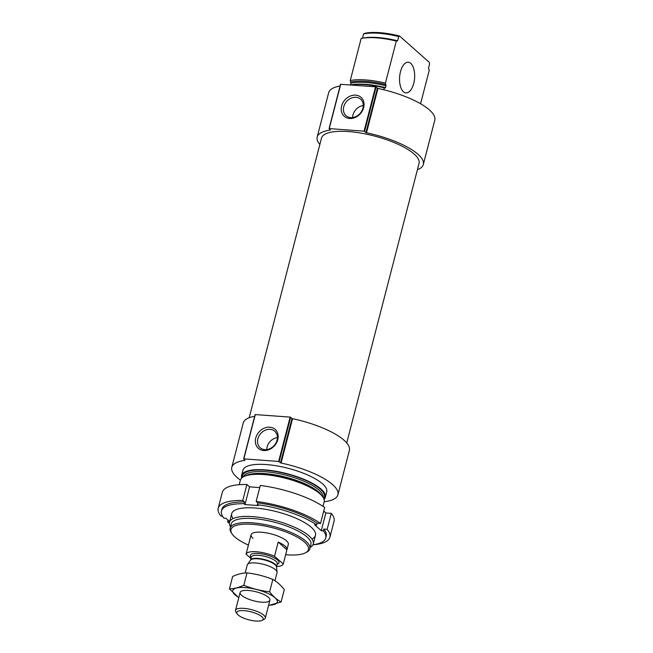 <?xml version="1.0" encoding="UTF-8"?>
<svg xmlns="http://www.w3.org/2000/svg" width="653" height="653" viewBox="0 0 653 653"><rect width="100%" height="100%" fill="white"/><g stroke="black" fill="none" stroke-linecap="round" stroke-linejoin="round"><path stroke-width="0.98" d="M350.4 84.972A43.269 13.158 14.5 0 1 384.217 87.82L383.719 89.739M352.008 84.735A41.155 12.513 14.5 0 1 385.523 87.673L384.682 88.237L384.217 87.82M385.523 87.673L386.005 85.804L385.425 83.143L396.306 41.057A43.269 13.158 14.5 0 0 362.105 38.274A43.269 13.158 14.5 0 0 361.15 38.462L350.261 80.548A43.269 13.158 14.5 0 1 385.425 83.143M350.392 84.972L350.849 83.209L350.261 80.548M420.573 103.754L429.25 70.222L428.499 68.173L429.601 63.921L429.307 62.345L399.587 36.037L398.738 36.592L397.636 40.845L396.306 41.057M362.105 38.274L364.015 37.931A41.155 12.513 14.5 0 1 397.636 40.845M362.488 38.2L363.574 33.989A41.155 12.513 14.5 0 1 398.738 36.592M363.574 33.989L364.423 33.434A40.004 12.162 14.5 0 1 399.587 36.037M248.426 545.084A40.004 12.162 14.5 0 1 234.884 536.995A40.004 12.162 14.5 0 1 232.035 533.836A40.004 12.162 14.5 0 1 272.75 527.795A40.004 12.162 14.5 0 1 305.441 552.822A40.004 12.162 14.5 0 1 285.655 554.707M252.964 538.333A19.231 5.844 14.5 0 1 251.087 534.758A19.231 5.844 14.5 0 1 271.175 533.909A19.231 5.844 14.5 0 1 288.324 544.382L286.953 549.704A19.231 5.844 -165.5 0 0 285.075 546.128A19.231 5.844 -165.5 0 0 278.202 542.08L286.92 549.802A19.231 5.844 -165.5 0 0 286.953 549.704M232.035 533.836L231.219 532.603A41.155 12.513 14.5 0 1 230.142 528.204A41.155 12.513 14.5 0 1 273.117 526.391A41.155 12.513 14.5 0 1 309.824 548.814A41.155 12.513 14.5 0 1 306.747 552.136L305.441 552.822M230.142 528.204L231.244 523.943A41.155 12.513 14.5 0 1 274.219 522.131A41.155 12.513 14.5 0 1 310.926 544.553L309.824 548.814M230.517 526.751A43.269 13.158 14.5 0 1 229.481 522.286A43.269 13.158 14.5 0 1 274.668 520.384A43.269 13.158 14.5 0 1 313.269 543.957A43.269 13.158 14.5 0 1 310.199 547.361M239.21 484.689L240.369 480.2A43.269 13.158 14.5 0 1 249.168 474.96A43.269 13.158 14.5 0 1 318.99 493.023A43.269 13.158 14.5 0 1 324.149 501.863L322.99 506.361M241.683 478.045A43.269 13.158 14.5 0 1 241.577 475.523A43.269 13.158 14.5 0 1 286.765 473.621A43.269 13.158 14.5 0 1 325.365 497.194A43.269 13.158 14.5 0 1 324.043 499.341M241.577 475.523L242.957 470.201A43.269 13.158 14.5 0 1 288.136 468.299A43.269 13.158 14.5 0 1 326.737 491.872L325.365 497.194M337.911 494.762L349.379 450.415A54.811 16.668 14.5 0 0 292.544 418.695L291.997 418.467L280.529 462.814L281.076 463.042A54.811 16.668 14.5 0 1 337.911 494.762A54.811 16.668 14.5 0 1 324.174 501.773M240.394 480.102A54.811 16.668 14.5 0 1 231.782 467.311A54.811 16.668 14.5 0 1 244.957 460.373L243.847 458.863L278.668 461.442L280.529 462.814M243.708 458.871L255.111 414.573L290.136 417.096L291.997 418.467M277.778 439.681A12.652 10.35 -48.5 0 0 263.869 428.352A12.652 10.35 -48.5 0 0 258.645 448.562A12.652 10.35 -48.5 0 0 277.778 439.681M231.782 467.311L243.251 422.973A54.811 16.668 14.5 0 1 254.662 416.296M249.177 417.732L321.48 138.15A50.387 15.321 14.5 0 1 374.096 135.938A50.387 15.321 14.5 0 1 419.038 163.381L346.735 442.963M423.324 164.491L434.792 120.152A54.811 16.668 14.5 0 0 377.956 88.433L377.41 88.204L365.941 132.543L366.488 132.771A54.811 16.668 14.5 0 1 423.324 164.491A54.811 16.668 14.5 0 1 417.398 169.731M319.839 144.501A54.811 16.668 14.5 0 1 317.195 137.048A54.811 16.668 14.5 0 1 330.369 130.102L329.259 128.6L364.08 131.171L365.941 132.543M329.12 128.6L340.523 84.302L375.548 86.825L377.41 88.204M363.648 107.639A12.652 10.35 -48.5 0 0 349.739 96.309A12.652 10.35 -48.5 0 0 344.515 116.52A12.652 10.35 -48.5 0 0 363.648 107.639M317.195 137.048L328.663 92.702A54.811 16.668 14.5 0 1 340.074 86.025M403.432 91.763A15.386 7.501 -85.8 0 1 399.938 74.311A15.386 7.501 -85.8 0 1 408.239 62.231A15.386 7.501 -85.8 0 1 414.59 78.123A15.386 7.501 -85.8 0 1 405.97 92.914A15.386 7.501 -85.8 0 1 403.432 91.763M277.403 437.567A11.003 9.003 -48.5 0 0 266.759 449.59M277.052 440.204A11.003 9.003 -48.5 0 0 274.766 431.258A11.003 9.003 -48.5 0 0 260.727 433.527A11.003 9.003 -48.5 0 0 260.18 447.738A11.003 9.003 -48.5 0 0 269.828 448.717A11.003 9.003 -48.5 0 0 277.052 440.204M363.28 105.525A11.003 9.003 -48.5 0 0 352.636 117.548M362.921 108.161A11.003 9.003 -48.5 0 0 360.636 99.215A11.003 9.003 -48.5 0 0 346.604 101.484A11.003 9.003 -48.5 0 0 346.049 115.695A11.003 9.003 -48.5 0 0 355.697 116.675A11.003 9.003 -48.5 0 0 362.921 108.161M229.668 521.592L225.93 518.286L223.897 518.131A53.848 16.374 14.5 0 1 221.473 511.013L221.93 509.234A53.848 16.374 14.5 0 1 244.434 501.92L242.761 500.435L246.891 484.477A57.693 17.541 14.5 0 0 222.338 492.313L218.208 508.271A57.693 17.541 14.5 0 1 242.761 500.435M221.473 511.013A53.848 16.374 14.5 0 1 243.977 503.692L244.434 501.92M312.958 544.773A53.848 16.374 14.5 0 0 325.741 537.974A53.848 16.374 14.5 0 0 323.317 530.856L321.284 530.701L314.664 524.841L316.697 524.988A53.848 16.374 14.5 0 0 257.372 504.679L257.829 502.908A53.848 16.374 14.5 0 1 317.154 523.216L320.533 523.469L324.663 507.503A57.693 17.541 14.5 0 0 260.286 485.465L256.156 501.431A57.693 17.541 14.5 0 1 320.533 523.469M316.697 524.988L317.154 523.216M229.358 523.175A57.693 17.541 14.5 0 1 227.595 521.967L228.06 520.172M229.53 522.114L227.595 521.967M222.551 516.229L220.975 516.107A57.693 17.541 14.5 0 1 218.208 508.271M256.156 501.431L257.829 502.908M257.372 504.679L258.376 505.569L244.981 504.581L243.977 503.692M233.08 518.613A43.269 13.158 14.5 0 1 240.516 508.426A43.269 13.158 14.5 0 1 310.338 526.481A43.269 13.158 14.5 0 1 311.277 527.281A43.269 13.158 14.5 0 1 311.905 539.003M323.317 530.856L323.774 529.077A53.848 16.374 14.5 0 1 326.198 536.203L325.741 537.974M323.774 529.077L327.153 529.33A57.693 17.541 14.5 0 1 329.92 537.166A57.693 17.541 14.5 0 1 312.95 544.798M327.153 529.33L331.283 513.364A57.693 17.541 14.5 0 1 334.05 521.2L329.92 537.166M259.731 487.595L249.568 486.844L246.891 484.477M331.283 513.364L325.871 512.964L323.741 511.079M321.284 530.701L325.871 512.964M244.981 504.581L249.568 486.844M250.997 558.535L246.075 554.168A19.231 5.844 14.5 0 1 274.529 556.274L283.255 563.996A19.231 5.844 14.5 0 1 276.546 566.494M283.255 563.996L286.92 549.802M246.075 554.168L249.74 539.982A19.231 5.844 -165.5 0 0 249.715 540.072A19.231 5.844 -165.5 0 0 249.691 540.178M274.529 556.274L278.202 542.08M261.837 616.718A13.615 4.138 14.5 0 1 262.147 620.35A13.615 4.138 14.5 0 1 248.948 619.844A13.615 4.138 14.5 0 1 237.161 613.885A13.615 4.138 14.5 0 1 245.414 610.775A13.615 4.138 14.5 0 1 261.837 616.718M237.161 613.885L235.913 612A15.386 4.677 14.5 0 1 235.513 610.359A15.386 4.677 14.5 0 1 247.577 608.816A15.386 4.677 14.5 0 1 263.796 615.199A15.386 4.677 14.5 0 1 265.298 618.056A15.386 4.677 14.5 0 1 264.147 619.305L262.147 620.35M245.177 572.983L247.25 564.959A15.386 4.677 14.5 0 1 247.487 564.461A15.386 4.677 14.5 0 1 260.18 563.58A15.386 4.677 14.5 0 1 275.542 569.8A15.386 4.677 14.5 0 1 277.076 572.11A15.386 4.677 14.5 0 1 277.043 572.665L274.954 580.737M229.44 588.859L232.639 576.485C237.725 574.126 242.508 572.926 246.997 572.893C255.903 573.914 264.514 576.101 272.823 579.456C276.896 581.635 280.717 585.023 284.292 589.61L281.092 601.984C277.011 599.805 273.191 596.418 269.624 591.83C260.71 590.802 252.107 588.614 243.798 585.268C238.712 587.627 233.921 588.826 229.44 588.859L238.778 597.732M272.823 579.456L269.624 591.83M246.997 572.893L243.798 585.268M268.554 605.486L281.092 601.984M248.409 590.467A15.386 4.677 -165.5 0 0 241.284 591.234A15.386 4.677 -165.5 0 0 253.862 600.858A15.386 4.677 -165.5 0 0 269.518 598.532A15.386 4.677 -165.5 0 0 248.409 590.467M268.628 605.209A22.977 6.987 -165.5 0 0 273.974 596.948A22.977 6.987 -165.5 0 0 245.136 587.569A22.977 6.987 -165.5 0 0 238.835 597.503M350.849 83.209A41.155 12.513 14.5 0 1 386.005 85.804M350.8 82.033A41.735 12.685 14.5 0 1 385.964 84.629M249.168 474.96L250.556 474.715A41.735 12.685 14.5 0 1 317.897 492.133L318.99 493.023M245.561 475.874A41.155 12.513 14.5 0 1 285.843 477.18A41.155 12.513 14.5 0 1 321.709 495.562M243.455 476.78A41.155 12.513 14.5 0 1 286.324 475.311A41.155 12.513 14.5 0 1 323.113 497.382M242.426 477.425A42.306 12.864 14.5 0 1 286.691 473.907A42.306 12.864 14.5 0 1 323.692 498.443M292.544 418.695L281.076 463.042M290.642 417.267L279.174 461.614M290.136 417.096L278.668 461.442M255.315 414.524L243.847 458.863M377.956 88.433L366.488 132.771M376.055 86.996L364.586 131.343M375.548 86.825L364.08 131.171M340.727 84.253L329.259 128.6M251.234 557.613A14.807 4.506 14.5 0 1 258.89 553.491A14.807 4.506 14.5 0 1 277.558 560.037A14.807 4.506 14.5 0 1 277.117 564.306M247.487 564.461L250.597 560.111L251.381 557.066A13.362 4.065 14.5 0 1 261.861 555.727A13.362 4.065 14.5 0 1 275.958 561.27A13.362 4.065 14.5 0 1 277.256 563.759L276.472 566.812A13.362 4.065 14.5 0 0 275.166 564.314A13.362 4.065 14.5 0 0 261.078 558.78A13.362 4.065 14.5 0 0 250.589 560.111L250.589 560.119A13.362 4.065 14.5 0 1 250.589 560.111A13.452 4.089 14.5 0 1 261.69 559.335A13.452 4.089 14.5 0 1 275.125 564.78A13.452 4.089 14.5 0 1 276.464 566.796A13.362 4.065 14.5 0 1 276.472 566.812L277.076 572.11M313.269 543.957L315.497 535.329M229.481 522.286L231.717 513.658M255.111 414.573L243.642 458.912M340.523 84.302L329.055 128.649M249.715 540.072L251.087 534.758M265.298 618.056L269.926 600.18M235.513 610.359L240.133 592.475"/></g></svg>
